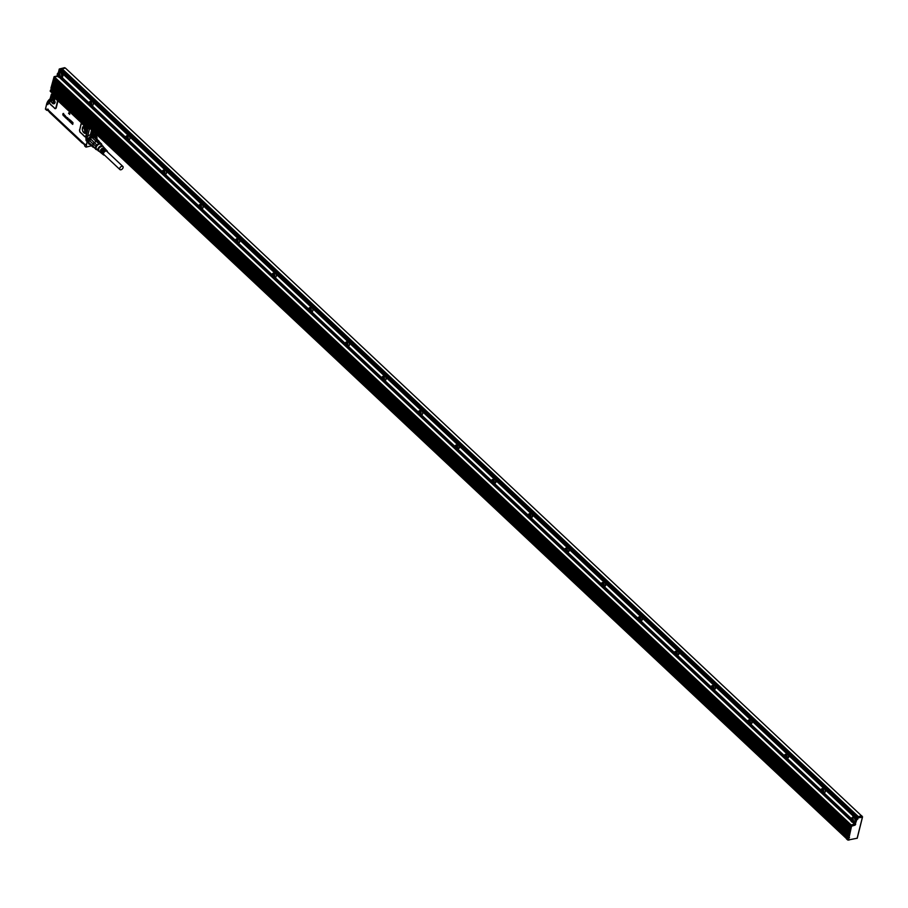 <?xml version="1.0" encoding="UTF-8"?>
<svg xmlns="http://www.w3.org/2000/svg" width="908" height="908" viewBox="0 0 908 908"><rect width="100%" height="100%" fill="white"/><g stroke="black" fill="none" stroke-linecap="round" stroke-linejoin="round"><path stroke-width="1.36" d="M89.586 143.997L89.563 143.997A4.415 2.667 -46.8 0 1 88.995 143.646L88.905 143.555A4.415 2.667 -46.8 0 1 88.905 143.555A4.415 2.667 -46.8 0 1 88.36 142.408M93.762 136.654A4.415 2.667 -46.8 0 1 94.375 136.779A4.415 2.667 -46.8 0 1 94.943 137.131A4.415 2.667 -46.8 0 1 94.988 137.165M85.976 147.119L84.705 146.006L85.976 147.119L90.777 145.95L86.124 147.107M91.526 145.825L90.743 146.018M88.678 143.464A4.506 2.724 -46.8 0 0 88.984 143.634A4.415 2.667 -46.8 0 1 89.71 139.015A4.415 2.667 -46.8 0 1 94.466 136.858L95.533 138.061A4.347 2.633 -46.8 0 0 94.477 136.949A4.347 2.633 -46.8 0 0 89.517 139.423A4.347 2.633 -46.8 0 0 89.54 143.941M86.203 147.005L87.111 141.569A6.174 3.734 -46.8 0 1 91.175 136.245A6.174 3.734 -46.8 0 1 96.203 135.894L92.287 134.463L86.09 140.615L85.829 136.654L87.645 129.049A2.281 1.328 -103.6 0 0 87.486 128.505L82.265 123.352L83.933 122.637M45.491 108.869L46.773 103.705L47.795 104.658L50.076 100.936M69.7 114.419L69.519 112.127L69.678 114.351L68.52 113.273L69.473 112.149M62.936 114.556L63.594 115.259L62.879 114.567M63.061 113.545L63.639 113.466L63.061 113.545M63.878 114.431L63.129 113.75L63.492 115.645L62.777 114.419M63.605 113.625L63.776 115.35L63.106 115.452M64.252 114.839L65.365 116.167L64.956 117.143L64.797 115.657A1.26 0.738 76.4 0 1 64.797 115.668L64.502 116.644L64.843 115.657A1.271 0.738 -103.6 0 0 64.854 115.657L65.081 115.702M64.207 114.885L65.149 115.52L65.138 117.166M64.457 116.655L64.207 115.1A1.26 0.738 76.4 0 1 64.196 115.1L64.059 115.384A1.26 0.738 -103.6 0 0 64.059 115.407L63.912 116.088L64.105 115.395A1.26 0.738 -103.6 0 0 64.105 115.395L64.059 115.407M63.946 116.054L64.196 114.635M65.83 117.836L65.285 117.007L65.921 117.018A1.271 0.738 -103.6 0 0 65.921 117.018L65.989 116.519M65.944 116.53L65.966 118.097A1.26 0.738 -103.6 0 0 65.955 118.085L65.501 117.7M66.363 118.403L66.568 117.779M67.589 118.04L67.147 118.823A1.26 0.738 -103.6 0 0 67.135 118.823L67.203 119.288A1.26 0.738 76.4 0 1 67.113 119.209L67.215 117.529M67.226 119.084L67.192 118.823A1.26 0.738 -103.6 0 0 67.192 118.823L67.408 117.938M68.304 118.925L68.599 119.913L67.941 119.992L67.918 118.085M67.68 118.959L68.304 119.697M69.462 119.572L68.985 120.389L69.712 121.002L68.713 119.652L69.814 119.822L69.167 119.504L69.655 121.002L69.042 121.036M69.076 119.13L69.825 120.219M70.007 121.422L70.642 120.401L70.79 122.467L70.415 120.208M71.323 120.991L71.675 123.386L70.824 122.591L71.482 121.139L71.641 123.42M72.288 121.876L73.06 122.955L72.243 121.865M73.083 122.921L72.402 122.41M72.334 122.739L72.799 124.192L72.243 123.079M86.828 127.438L81.879 122.035L81.255 122.671L81.799 123.59A1.895 1.112 -103.6 0 0 81.084 124.407L79.734 129.81A1.895 1.112 -103.6 0 0 79.677 130.593A1.895 1.112 -103.6 0 0 79.927 131.603A1.895 1.112 -103.6 0 0 80.449 132.398L84.478 136.177A1.895 1.112 -103.6 0 0 85.579 136.336L87.667 136.234L86.09 140.615L87.111 141.569L85.942 147.119M45.445 109.051L46.478 110.118L47.239 109.108L84.648 144.236L84.648 145.972M49.191 102.229L49.611 101.265M95.635 133.624L95.453 134.35L95.862 133.635M84.478 123.148L83.377 123.431L88.337 128.085L87.724 128.72L89.438 129.163L87.667 136.234L92.048 133.601L95.453 134.35L95.703 135.417M93.785 131.887L93.513 132.977L92.117 133.34L92.287 134.463M85.579 136.336L85.829 136.654A2.281 1.328 -103.6 0 1 84.501 136.461L80.449 132.398M79.734 129.81L80.96 124.18A2.281 1.328 -103.6 0 1 81.822 123.193L83.911 122.603M82.991 121.74L81.879 122.035L58.668 100.243L57.737 99.369L58.85 99.074M54.469 108.007L50.462 104.511A2.281 1.328 -103.6 0 1 49.565 102.604L49.69 102.638A1.895 1.112 -103.6 0 0 49.906 103.433A1.895 1.112 -103.6 0 0 50.439 104.216L54.469 108.007A1.895 1.112 -103.6 0 0 55.956 107.484L57.306 102.082A1.895 1.112 -103.6 0 0 57.193 100.482L56.705 99.154L58.271 98.541M49.18 102.252L49.634 101.594M45.57 109.255L46.626 110.277L46.717 109.278M63.208 115.305L63.594 115.259A6.299 3.689 76.4 0 1 63.594 115.248L62.992 113.829L63.594 113.489L63.015 113.568M65.285 117.007L65.875 117.03A1.26 0.738 76.4 0 1 65.875 117.041L66.08 117.098M65.478 116.383L66.171 118.119M68.248 118.937L68.554 119.924L67.941 119.992M70.756 122.535L69.78 121.672M72.731 124.385L71.811 123.602L72.175 121.922M72.277 122.762L72.799 123.579M89.245 143.26A3.973 2.406 -46.8 0 1 90.051 139.106A3.973 2.406 -46.8 0 1 94.262 137.256A3.973 2.406 -46.8 0 1 94.772 137.562A3.973 2.406 -46.8 0 1 94.965 137.8M46.955 110.345L47.659 110.186M93.513 132.977L92.117 133.34M90.675 133.669L91.617 129.855M81.799 123.59L86.6 127.688M85.851 135.973L87.304 130.253M86.975 128.164L87.372 129.867M82.798 131.49L86.044 132.965L86.158 128.153L84.433 126.314L82.231 129.299L82.798 131.49M57.193 100.482L56.818 99.256M56.966 100.005L51.801 95.408L49.702 101.787M49.69 102.638L51.075 96.237M52.959 96.759L51.325 101.946L54.571 103.421L54.684 98.597L52.278 96.702A3.643 2.134 76.4 0 1 52.585 96.668M52.936 93.524L51.835 93.865L51.052 96.044M51.586 94.795L52.335 93.694L51.824 95.011A2.281 1.328 -103.6 0 0 51.506 95.124L51.54 95.499M47.239 109.108L84.728 144.429M93.592 147.334A3.973 2.406 -46.8 0 1 93.433 147.209A3.973 2.406 -46.8 0 1 93.365 147.141L93.286 147.051A3.973 2.406 -46.8 0 1 92.922 146.018L89.188 142.874A4.29 2.588 133.2 0 0 89.313 143.509A4.29 2.588 133.2 0 0 89.597 144.02L92.888 147.107A4.29 2.588 -46.8 0 1 92.48 145.961L89.188 142.874M92.48 145.961L92.922 145.882A3.973 2.406 -46.8 0 1 93.342 144.202L89.676 140.763A3.973 2.406 -46.8 0 1 90.187 139.911A3.973 2.406 -46.8 0 1 90.845 139.117L90.777 139.276A4.29 2.588 133.2 0 0 90.187 140.002A4.29 2.588 133.2 0 0 89.71 140.785L93.002 143.873A4.29 2.588 -46.8 0 1 93.479 143.101A4.29 2.588 -46.8 0 1 94.069 142.374L90.777 139.276M94.069 142.374L94.511 142.556A3.973 2.406 -46.8 0 1 96.123 141.376L94.375 142.692L90.845 139.117M92.457 137.937L96.123 141.376L92.457 137.937A3.973 2.406 -46.8 0 1 92.934 137.744A3.973 2.406 -46.8 0 1 93.036 137.71M47 110.333L47.102 109.425L47.034 110.333M91.504 132.5A1.067 0.647 133.2 0 0 93.195 132.091A1.067 0.647 133.2 0 0 91.504 132.5M52.21 94.16L57.715 99.335L58.816 99.051M51.801 95.408L52.789 95.476L56.58 99.505M93.002 143.873L92.922 146.018L95.397 148.344L95.896 146.37A3.973 2.406 -46.8 0 1 96.271 145.745A3.973 2.406 -46.8 0 1 96.861 145.019L98.756 143.634L96.282 141.308A3.973 2.406 -46.8 0 1 97.61 140.978A3.973 2.406 -46.8 0 1 97.746 140.978L94.262 137.448A4.29 2.588 133.2 0 0 93.149 137.664A4.29 2.588 133.2 0 0 92.786 137.812M97.746 140.978L99.051 141.171L95.749 138.073L98.802 141.353M98.359 141.103L98.938 141.478A3.973 2.406 133.2 0 1 99.017 141.569L97.61 140.978L100.084 143.305A3.973 2.406 -46.8 0 0 98.756 143.634M48.124 109.369L47.897 110.197L48.124 109.369L47.897 110.197L83.888 143.997L85.443 144.395L83.899 143.963L48.181 109.891M92.423 131.467A0.942 0.568 133.2 0 1 93.025 132.046L91.629 132.92M96.078 140.899A4.29 2.588 -46.8 0 1 97.553 140.547M95.896 146.37L93.422 144.043A3.973 2.406 -46.8 0 1 93.842 143.351A3.973 2.406 -46.8 0 1 94.375 142.692L96.861 145.019M99.051 141.171A4.29 2.588 -46.8 0 1 99.403 141.943M101.809 145.303L101.855 144.928A3.973 2.406 -46.8 0 0 101.492 143.895L100.084 143.305M93.286 147.051L97.179 149.968A3.973 2.406 -46.8 0 0 97.542 149.933M97.428 149.831A3.723 2.247 -46.8 0 1 96.509 145.882A3.723 2.247 -46.8 0 1 99.812 143.623A3.723 2.247 -46.8 0 1 101.741 145.235M101.492 143.895L99.017 141.569M95.771 149.377A3.973 2.406 -46.8 0 1 95.397 148.344M47.897 110.174L49.134 111.605M85.397 144.576L82.56 142.976L85.227 144.633M96.759 149.196A3.178 1.929 -46.8 0 1 96.532 149.037A3.178 1.929 -46.8 0 1 97.054 145.689A3.178 1.929 -46.8 0 1 100.482 144.145A3.178 1.929 -46.8 0 1 100.89 144.395A3.178 1.929 -46.8 0 1 101.072 144.599M47.988 110.526L49.248 111.729M49.35 112.161L82.208 143.044M85.624 127.279A2.52 1.476 -103.6 0 0 85.375 127.88A2.52 1.476 -103.6 0 0 85.692 130.4L86.669 131.569M54.151 97.724A2.52 1.476 -103.6 0 0 53.901 98.325A2.52 1.476 -103.6 0 0 54.219 100.845L55.195 102.014M48.237 109.221L47.647 109.913L49.168 111.707L48.079 110.697M84.444 144.622L83.003 143.475M98.688 151.137A3.337 2.02 -46.8 0 1 98.654 151.125A3.337 2.02 -46.8 0 1 98.575 147.663A3.337 2.02 -46.8 0 1 102.4 145.734A3.337 2.02 -46.8 0 1 103.103 146.381A3.337 2.02 -46.8 0 1 103.194 146.619M104.545 155.132A2.679 1.623 -46.8 0 1 103.807 155.064C102.752 152.85 103.75 151.409 106.792 150.739A2.679 1.623 -46.8 0 1 107.189 151L106.508 150.263A2.758 1.668 -46.8 0 0 106.1 149.99A2.758 1.668 -46.8 0 0 102.581 152.215L102.184 151.874A2.792 1.691 -46.8 0 1 105.759 149.616A2.792 1.691 -46.8 0 1 106.179 149.888L105.771 149.445A2.849 1.725 -46.8 0 0 105.351 149.162A2.849 1.725 -46.8 0 0 101.707 151.477L101.31 151.137A2.883 1.748 -46.8 0 1 104.999 148.787A2.883 1.748 -46.8 0 1 105.43 149.071L105.022 148.628A2.928 1.771 -46.8 0 0 104.59 148.333A2.928 1.771 -46.8 0 0 100.833 150.739L100.436 150.399A2.974 1.793 -46.8 0 1 104.25 147.959A2.974 1.793 -46.8 0 1 104.681 148.254L103.126 146.54A3.155 1.907 -46.8 0 0 102.661 146.233C99.074 147.017 97.905 148.719 99.154 151.318L100.845 152.714M101.707 153.407L101.015 152.896A2.928 1.771 -46.8 0 1 100.572 151.761L100.936 152.76M101.798 153.441L101.446 152.499A2.849 1.725 -46.8 0 0 101.878 153.588A2.849 1.725 -46.8 0 0 102.15 153.736M102.57 154.099A2.792 1.691 -46.8 0 1 102.354 153.963A2.792 1.691 -46.8 0 1 101.923 152.907L102.32 153.236A2.758 1.668 -46.8 0 0 102.74 154.281A2.758 1.668 -46.8 0 0 103.035 154.439M103.807 155.064L102.74 154.281M107.189 151A2.679 1.623 -46.8 0 1 107.473 151.999M104.114 154.735A2.236 1.351 -46.8 0 1 104.057 154.712A2.236 1.351 -46.8 0 1 103.773 154.53A2.236 1.351 -46.8 0 1 104.136 152.181A2.236 1.351 -46.8 0 1 106.542 151.091A2.236 1.351 -46.8 0 1 106.838 151.273A2.236 1.351 -46.8 0 1 107.053 151.602M102.752 151.874L102.184 151.874M102.638 151.761A2.236 1.351 -46.8 0 1 105.01 149.99M101.912 151.08L101.31 151.137M101.832 151.012A2.236 1.351 -46.8 0 1 103.932 149.275M101.06 150.285L100.436 150.399M101.026 150.251A2.236 1.351 -46.8 0 1 102.786 148.617M119.72 168.434A2.145 1.294 133.2 0 0 119.935 169.58A2.145 1.294 133.2 0 0 121.683 169.456A2.145 1.294 133.2 0 0 123.091 167.617A2.145 1.294 133.2 0 0 122.875 166.459A2.145 1.294 133.2 0 0 121.127 166.584A2.145 1.294 133.2 0 0 119.72 168.434M851.681 820.968L851.466 819.118L852.555 820.151L851.681 820.968L852.396 820.798M851.704 818.165A1.952 1.146 -103.6 0 0 850.773 818.959A1.952 1.146 -103.6 0 0 851.42 821.592A1.952 1.146 -103.6 0 0 851.852 821.91A1.952 1.146 -103.6 0 0 852.09 821.99A1.952 1.146 -103.6 0 0 853.1 820.446A1.952 1.146 -103.6 0 0 851.954 818.244A1.952 1.146 -103.6 0 0 851.704 818.165M852.499 820.367L852.283 819.549M851.239 820.015L852.226 819.765M823.25 792.979L850.807 818.857A2.202 1.294 76.4 0 1 850.83 818.766A2.202 1.294 76.4 0 1 851.579 817.892A2.202 1.294 76.4 0 1 851.874 817.881A2.202 1.294 76.4 0 1 852.158 817.96A2.202 1.294 76.4 0 1 853.429 820.196A2.202 1.294 76.4 0 1 852.612 822.171A2.202 1.294 76.4 0 1 852.317 822.194A2.202 1.294 76.4 0 1 852.033 822.103A2.202 1.294 76.4 0 1 851.556 821.74A2.202 1.294 76.4 0 1 851.477 821.661M853.906 821.808A2.202 1.294 -103.6 0 0 854.201 821.797A2.202 1.294 -103.6 0 0 854.95 820.911A2.202 1.294 -103.6 0 0 854.235 817.938A2.202 1.294 -103.6 0 0 853.588 817.518L853.463 817.495A2.202 1.294 -103.6 0 0 853.168 817.506A2.202 1.294 -103.6 0 0 852.896 817.631M854.973 820.809A1.952 1.146 -103.6 0 0 855.007 820.719A1.952 1.146 -103.6 0 0 854.371 818.085A1.952 1.146 -103.6 0 0 854.303 818.017M852.567 817.654L853.588 815.963M853.69 821.922L854.837 823.034L853.611 821.933M854.053 824.282L854.61 824.805L851.171 824.986L854.383 824.112L854.837 823.034M855.665 824.271A0.942 0.568 -46.8 0 1 854.723 825.224L856.755 819.901L855.234 824.169L854.678 823.647M848.197 840.014L857.231 838.209L862.475 817.166L858.196 817.858L856.755 819.901L852.873 816.428M856.777 817.972L857.538 818.675L858.071 817.427L862.521 816.769L857.118 838.345L862.475 817.166M61.472 77.679L62.47 77.396L63.231 74.354M62.141 77.589L89.007 102.808M91.935 105.555L125.61 137.176M128.539 139.923L162.203 171.533M165.131 174.291L198.807 205.9M201.735 208.647L235.399 240.268M238.327 243.015L272.003 274.625M274.931 277.371L308.606 308.992M311.523 311.739L345.199 343.349M348.127 346.096L381.803 377.717M384.731 380.463L418.395 412.073M421.323 414.831L454.999 446.441M457.927 449.188L491.591 480.809M494.519 483.555L528.195 515.165M531.123 517.912L564.787 549.533M567.716 552.28L601.391 583.889M604.319 586.636L637.984 618.257M640.912 621.004L674.587 652.614M677.516 655.372L711.191 686.981M714.108 689.728L747.783 721.349M750.712 724.096L784.387 755.706M787.304 758.452L820.98 790.074M823.908 792.82L851.046 818.29M825.031 789.62A1.952 1.146 76.4 0 1 825.259 791.617A1.952 1.146 76.4 0 1 825.224 791.708M788.439 755.252A1.952 1.146 76.4 0 1 788.655 757.249A1.952 1.146 76.4 0 1 788.632 757.34M751.835 720.895A1.952 1.146 76.4 0 1 752.062 722.893A1.952 1.146 76.4 0 1 752.028 722.984M715.243 686.527A1.952 1.146 76.4 0 1 715.459 688.525A1.952 1.146 76.4 0 1 715.436 688.616M678.639 652.16A1.952 1.146 76.4 0 1 678.866 654.169A1.952 1.146 76.4 0 1 678.832 654.259M642.047 617.803A1.952 1.146 76.4 0 1 642.262 619.801A1.952 1.146 76.4 0 1 642.24 619.892M605.443 583.435A1.952 1.146 76.4 0 1 605.67 585.433A1.952 1.146 76.4 0 1 605.636 585.535M568.851 549.079A1.952 1.146 76.4 0 1 569.066 551.077A1.952 1.146 76.4 0 1 569.032 551.167M532.247 514.711A1.952 1.146 76.4 0 1 532.463 516.709A1.952 1.146 76.4 0 1 532.44 516.8M495.643 480.355A1.952 1.146 76.4 0 1 495.87 482.352A1.952 1.146 76.4 0 1 495.836 482.443M459.051 445.987A1.952 1.146 76.4 0 1 459.266 447.984A1.952 1.146 76.4 0 1 459.244 448.075M422.447 411.619A1.952 1.146 76.4 0 1 422.674 413.628A1.952 1.146 76.4 0 1 422.64 413.719M385.855 377.263A1.952 1.146 76.4 0 1 386.07 379.26A1.952 1.146 76.4 0 1 386.048 379.351M312.658 308.538A1.952 1.146 76.4 0 1 312.874 310.536A1.952 1.146 76.4 0 1 312.851 310.627M239.462 239.814A1.952 1.146 76.4 0 1 239.678 241.812A1.952 1.146 76.4 0 1 239.655 241.903M166.266 171.079A1.952 1.146 76.4 0 1 166.482 173.076A1.952 1.146 76.4 0 1 166.459 173.178M202.859 205.446A1.952 1.146 76.4 0 1 203.086 207.444A1.952 1.146 76.4 0 1 203.052 207.535M276.055 274.171A1.952 1.146 76.4 0 1 276.282 276.168A1.952 1.146 76.4 0 1 276.248 276.259M349.251 342.895A1.952 1.146 76.4 0 1 349.478 344.892A1.952 1.146 76.4 0 1 349.444 344.983M129.662 136.722A1.952 1.146 76.4 0 1 129.889 138.72A1.952 1.146 76.4 0 1 129.855 138.81M93.059 102.354A1.952 1.146 76.4 0 1 93.286 104.352A1.952 1.146 76.4 0 1 93.252 104.443M851.102 824.907L850.478 825.542L54.094 77.804L54.718 77.169L851.102 824.907L854.383 824.112M57.726 76.306L54.242 76.726L57.806 76.42M851.171 824.986L850.478 825.542M857.901 819.05L856.528 818.142M848.276 839.31L848.832 838.549L847.777 840.036L846.585 837.891L846.404 838.822L847.663 839.934M848.912 840.127L846.381 838.72M861.544 815.94L862.248 816.485L861.544 815.94L856.607 817.041L856.074 818.619L856.732 819.447L853.293 816.178M856.482 818.301L858.264 816.735M59.78 71.085L60.041 69.496L856.426 817.234M62.368 77.532L60.28 76.919M61.369 77.77L63.061 73.718M787.123 754.026L787.123 754.026A2.202 1.294 -103.6 0 0 786.816 754.037A2.202 1.294 -103.6 0 0 786.544 754.162M787.554 758.339L788.598 757.442L788.337 755.161M750.53 719.658A2.202 1.294 -103.6 0 0 750.519 719.658A2.202 1.294 -103.6 0 0 750.224 719.669A2.202 1.294 -103.6 0 0 749.951 719.794M750.961 723.971L752.006 723.086L751.745 720.804M713.926 685.302L713.926 685.302A2.202 1.294 -103.6 0 0 713.62 685.313A2.202 1.294 -103.6 0 0 713.347 685.438M714.358 689.615L715.402 688.718L715.141 686.437M677.334 650.934A2.202 1.294 -103.6 0 0 677.323 650.934A2.202 1.294 -103.6 0 0 677.028 650.945A2.202 1.294 -103.6 0 0 676.755 651.07M677.765 655.247L678.809 654.35L678.548 652.08M640.73 616.566L640.73 616.566A2.202 1.294 -103.6 0 0 640.424 616.577A2.202 1.294 -103.6 0 0 640.151 616.714M641.161 620.879L642.206 619.994L641.945 617.712M604.138 582.21A2.202 1.294 -103.6 0 0 604.126 582.21A2.202 1.294 -103.6 0 0 603.831 582.221A2.202 1.294 -103.6 0 0 603.559 582.346M604.569 586.523L605.613 585.626L605.352 583.345M567.534 547.842A2.202 1.294 -103.6 0 0 567.523 547.842A2.202 1.294 -103.6 0 0 567.228 547.853A2.202 1.294 -103.6 0 0 566.955 547.978M567.965 552.155L569.01 551.269L568.749 548.988M530.93 513.485L530.93 513.485A2.202 1.294 -103.6 0 0 530.635 513.497A2.202 1.294 -103.6 0 0 530.363 513.622M531.373 517.798L532.417 516.902L532.156 514.62M494.338 479.118A2.202 1.294 -103.6 0 0 494.327 479.118A2.202 1.294 -103.6 0 0 494.031 479.129A2.202 1.294 -103.6 0 0 493.759 479.254M494.769 483.431L495.813 482.545L495.552 480.264M457.734 444.761A2.202 1.294 -103.6 0 0 457.734 444.75A2.202 1.294 -103.6 0 0 457.428 444.772A2.202 1.294 -103.6 0 0 457.167 444.897M458.177 449.074L459.221 448.177L458.96 445.896M421.142 410.393A2.202 1.294 -103.6 0 0 421.13 410.393A2.202 1.294 -103.6 0 0 420.835 410.405A2.202 1.294 -103.6 0 0 420.563 410.529M421.573 414.706A2.202 1.294 -103.6 0 0 421.868 414.695A2.202 1.294 -103.6 0 0 422.617 413.81A2.202 1.294 -103.6 0 0 422.356 411.54M384.538 376.026L384.538 376.026A2.202 1.294 -103.6 0 0 384.232 376.037A2.202 1.294 -103.6 0 0 383.959 376.173M384.981 380.339A2.202 1.294 -103.6 0 0 385.276 380.327A2.202 1.294 -103.6 0 0 386.025 379.453A2.202 1.294 -103.6 0 0 385.764 377.172M311.342 307.301L311.342 307.301A2.202 1.294 -103.6 0 0 311.035 307.313A2.202 1.294 -103.6 0 0 310.763 307.437M311.773 311.614A2.202 1.294 -103.6 0 0 312.08 311.603A2.202 1.294 -103.6 0 0 312.817 310.729A2.202 1.294 -103.6 0 0 312.556 308.448M238.146 238.577L238.146 238.577A2.202 1.294 -103.6 0 0 237.839 238.588A2.202 1.294 -103.6 0 0 237.567 238.713M238.577 242.89A2.202 1.294 -103.6 0 0 238.883 242.879A2.202 1.294 -103.6 0 0 239.621 242.005A2.202 1.294 -103.6 0 0 239.36 239.723M164.95 169.853L164.95 169.853A2.202 1.294 -103.6 0 0 164.643 169.864A2.202 1.294 -103.6 0 0 164.371 169.989M165.381 174.166A2.202 1.294 -103.6 0 0 165.687 174.154A2.202 1.294 -103.6 0 0 166.425 173.269A2.202 1.294 -103.6 0 0 166.164 170.999M201.553 204.221A2.202 1.294 -103.6 0 0 201.542 204.209A2.202 1.294 -103.6 0 0 201.247 204.232A2.202 1.294 -103.6 0 0 200.974 204.357M201.985 208.534A2.202 1.294 -103.6 0 0 202.28 208.511A2.202 1.294 -103.6 0 0 203.029 207.637A2.202 1.294 -103.6 0 0 202.768 205.356M274.749 272.945A2.202 1.294 -103.6 0 0 274.738 272.945A2.202 1.294 -103.6 0 0 274.443 272.956A2.202 1.294 -103.6 0 0 274.171 273.081M275.181 277.258A2.202 1.294 -103.6 0 0 275.476 277.246A2.202 1.294 -103.6 0 0 276.225 276.361A2.202 1.294 -103.6 0 0 275.964 274.08M347.946 341.669A2.202 1.294 -103.6 0 0 347.934 341.669A2.202 1.294 -103.6 0 0 347.639 341.68A2.202 1.294 -103.6 0 0 347.367 341.805M348.377 345.982A2.202 1.294 -103.6 0 0 348.672 345.971A2.202 1.294 -103.6 0 0 349.421 345.085A2.202 1.294 -103.6 0 0 349.16 342.815M128.357 135.485A2.202 1.294 -103.6 0 0 128.346 135.485A2.202 1.294 -103.6 0 0 128.051 135.496A2.202 1.294 -103.6 0 0 127.778 135.621M128.788 139.798A2.202 1.294 -103.6 0 0 129.084 139.787A2.202 1.294 -103.6 0 0 129.833 138.913A2.202 1.294 -103.6 0 0 129.572 136.631M91.753 101.128A2.202 1.294 -103.6 0 0 91.742 101.128A2.202 1.294 -103.6 0 0 91.447 101.14A2.202 1.294 -103.6 0 0 91.175 101.265M92.185 105.442A2.202 1.294 -103.6 0 0 92.491 105.43A2.202 1.294 -103.6 0 0 93.229 104.545A2.202 1.294 -103.6 0 0 92.968 102.263M57.51 75.897L54.105 76.681L53.947 78.531L850.308 826.223M848.015 835.803L847.505 837.471L51.12 89.733L51.631 88.065L848.015 835.803L848.322 837.267M53.436 80.585L53.674 79.836L850.058 827.574L849.82 828.323L53.481 80.608L849.82 828.323M52.925 82.651L53.163 81.89L849.548 829.628L849.355 830.4L52.925 82.651L849.309 830.389M848.526 833.748L848.276 834.497L848.526 833.748L52.006 86.158L848.254 834.452M849.037 831.683L848.787 832.443L849.037 831.683L52.516 84.103L848.776 832.386M50.269 90.811L51.484 92.457L52.448 91.776M846.778 837.709L848.151 838.879L846.585 837.891M51.96 91.311L50.666 90.108L51.132 89.37L847.516 838.277L848.832 838.549L847.89 837.789M848.696 837.482L848.719 838.118L848.401 837.448M60.041 69.496L59.417 71.437L62.346 74.184M60.847 73.037A1.952 1.146 76.4 0 1 60.915 73.105A1.952 1.146 76.4 0 1 61.551 75.727A1.952 1.146 76.4 0 1 61.517 75.818M785.136 758.191A2.202 1.294 -103.6 0 0 785.204 758.271A2.202 1.294 -103.6 0 0 785.692 758.634A2.202 1.294 -103.6 0 0 785.965 758.725A2.202 1.294 -103.6 0 0 786.271 758.713A2.202 1.294 -103.6 0 0 787.088 756.727A2.202 1.294 -103.6 0 0 785.806 754.491L785.534 754.412A2.202 1.294 -103.6 0 0 785.227 754.423A2.202 1.294 -103.6 0 0 784.489 755.297A2.202 1.294 -103.6 0 0 784.455 755.399M748.533 723.824A2.202 1.294 -103.6 0 0 748.601 723.903A2.202 1.294 -103.6 0 0 749.089 724.278A2.202 1.294 -103.6 0 0 749.372 724.357A2.202 1.294 -103.6 0 0 749.668 724.346A2.202 1.294 -103.6 0 0 750.485 722.371A2.202 1.294 -103.6 0 0 749.214 720.123L748.93 720.044A2.202 1.294 -103.6 0 0 748.635 720.055A2.202 1.294 -103.6 0 0 747.886 720.929A2.202 1.294 -103.6 0 0 747.863 721.031M711.94 689.467A2.202 1.294 -103.6 0 0 712.008 689.547A2.202 1.294 -103.6 0 0 712.496 689.91A2.202 1.294 -103.6 0 0 712.769 689.989A2.202 1.294 -103.6 0 0 713.075 689.978A2.202 1.294 -103.6 0 0 713.892 688.003A2.202 1.294 -103.6 0 0 712.61 685.767L712.337 685.676A2.202 1.294 -103.6 0 0 712.031 685.699A2.202 1.294 -103.6 0 0 711.293 686.573A2.202 1.294 -103.6 0 0 711.259 686.675M675.336 655.099A2.202 1.294 -103.6 0 0 675.404 655.179A2.202 1.294 -103.6 0 0 675.893 655.542A2.202 1.294 -103.6 0 0 676.176 655.633A2.202 1.294 -103.6 0 0 676.471 655.621A2.202 1.294 -103.6 0 0 677.289 653.646A2.202 1.294 -103.6 0 0 676.017 651.399L675.734 651.32A2.202 1.294 -103.6 0 0 675.438 651.331A2.202 1.294 -103.6 0 0 674.689 652.205A2.202 1.294 -103.6 0 0 674.667 652.307M638.744 620.743A2.202 1.294 -103.6 0 0 638.812 620.811A2.202 1.294 -103.6 0 0 639.3 621.185A2.202 1.294 -103.6 0 0 639.572 621.265A2.202 1.294 -103.6 0 0 639.879 621.254A2.202 1.294 -103.6 0 0 640.696 619.279A2.202 1.294 -103.6 0 0 639.414 617.043L639.13 616.952A2.202 1.294 -103.6 0 0 638.835 616.963A2.202 1.294 -103.6 0 0 638.086 617.849A2.202 1.294 -103.6 0 0 638.063 617.951M602.14 586.375A2.202 1.294 -103.6 0 0 602.208 586.455A2.202 1.294 -103.6 0 0 602.696 586.818A2.202 1.294 -103.6 0 0 602.98 586.909A2.202 1.294 -103.6 0 0 603.275 586.897A2.202 1.294 -103.6 0 0 604.092 584.911A2.202 1.294 -103.6 0 0 602.81 582.675L602.537 582.595A2.202 1.294 -103.6 0 0 602.242 582.607A2.202 1.294 -103.6 0 0 601.493 583.481A2.202 1.294 -103.6 0 0 601.471 583.583M565.548 552.007A2.202 1.294 -103.6 0 0 565.616 552.087A2.202 1.294 -103.6 0 0 566.104 552.461A2.202 1.294 -103.6 0 0 566.376 552.541A2.202 1.294 -103.6 0 0 566.671 552.529A2.202 1.294 -103.6 0 0 567.5 550.554A2.202 1.294 -103.6 0 0 566.217 548.319L565.934 548.228A2.202 1.294 -103.6 0 0 565.639 548.239A2.202 1.294 -103.6 0 0 564.889 549.124A2.202 1.294 -103.6 0 0 564.867 549.226M528.944 517.651A2.202 1.294 -103.6 0 0 529.012 517.73A2.202 1.294 -103.6 0 0 529.5 518.093A2.202 1.294 -103.6 0 0 529.784 518.184A2.202 1.294 -103.6 0 0 530.079 518.162A2.202 1.294 -103.6 0 0 530.896 516.187A2.202 1.294 -103.6 0 0 529.614 513.951L529.341 513.871A2.202 1.294 -103.6 0 0 529.035 513.883A2.202 1.294 -103.6 0 0 528.297 514.757A2.202 1.294 -103.6 0 0 528.274 514.859M492.352 483.283A2.202 1.294 -103.6 0 0 492.42 483.362A2.202 1.294 -103.6 0 0 492.908 483.737A2.202 1.294 -103.6 0 0 493.18 483.816A2.202 1.294 -103.6 0 0 493.475 483.805A2.202 1.294 -103.6 0 0 494.293 481.83A2.202 1.294 -103.6 0 0 493.021 479.583L492.738 479.503A2.202 1.294 -103.6 0 0 492.442 479.515A2.202 1.294 -103.6 0 0 491.693 480.389A2.202 1.294 -103.6 0 0 491.671 480.491M455.748 448.927A2.202 1.294 -103.6 0 0 455.816 449.006A2.202 1.294 -103.6 0 0 456.304 449.369A2.202 1.294 -103.6 0 0 456.588 449.449A2.202 1.294 -103.6 0 0 456.883 449.437A2.202 1.294 -103.6 0 0 457.7 447.462A2.202 1.294 -103.6 0 0 456.418 445.226L456.145 445.136A2.202 1.294 -103.6 0 0 455.839 445.158A2.202 1.294 -103.6 0 0 455.101 446.032A2.202 1.294 -103.6 0 0 455.067 446.134M419.156 414.559L419.7 415.001A2.202 1.294 -103.6 0 0 419.984 415.092A2.202 1.294 -103.6 0 0 420.279 415.081A2.202 1.294 -103.6 0 0 421.096 413.106A2.202 1.294 -103.6 0 0 419.825 410.859A2.202 1.294 -103.6 0 0 419.541 410.779L418.474 411.767M382.552 380.202L383.108 380.645A2.202 1.294 -103.6 0 0 383.38 380.724A2.202 1.294 -103.6 0 0 383.687 380.713A2.202 1.294 -103.6 0 0 384.504 378.738A2.202 1.294 -103.6 0 0 383.221 376.502A2.202 1.294 -103.6 0 0 382.949 376.411L381.871 377.41M309.356 311.467L309.912 311.921A2.202 1.294 -103.6 0 0 310.184 312A2.202 1.294 -103.6 0 0 310.491 311.989A2.202 1.294 -103.6 0 0 311.308 310.014A2.202 1.294 -103.6 0 0 310.025 307.778A2.202 1.294 -103.6 0 0 309.753 307.687L308.675 308.675M236.159 242.742L236.716 243.196A2.202 1.294 -103.6 0 0 236.988 243.276A2.202 1.294 -103.6 0 0 237.294 243.265A2.202 1.294 -103.6 0 0 238.112 241.29A2.202 1.294 -103.6 0 0 236.829 239.042A2.202 1.294 -103.6 0 0 236.557 238.963L235.478 239.95M162.963 174.018L163.519 174.461A2.202 1.294 -103.6 0 0 163.792 174.552A2.202 1.294 -103.6 0 0 164.098 174.54A2.202 1.294 -103.6 0 0 164.916 172.565A2.202 1.294 -103.6 0 0 163.633 170.318A2.202 1.294 -103.6 0 0 163.349 170.239L162.282 171.226M199.556 208.386L200.112 208.829A2.202 1.294 -103.6 0 0 200.396 208.908A2.202 1.294 -103.6 0 0 200.691 208.897A2.202 1.294 -103.6 0 0 201.508 206.922A2.202 1.294 -103.6 0 0 200.237 204.686A2.202 1.294 -103.6 0 0 199.953 204.595L198.886 205.594M272.752 277.11L273.308 277.553A2.202 1.294 -103.6 0 0 273.592 277.644A2.202 1.294 -103.6 0 0 273.887 277.621A2.202 1.294 -103.6 0 0 274.704 275.646A2.202 1.294 -103.6 0 0 273.433 273.41A2.202 1.294 -103.6 0 0 273.149 273.331L272.082 274.318M345.959 345.834L346.504 346.277A2.202 1.294 -103.6 0 0 346.788 346.368A2.202 1.294 -103.6 0 0 347.083 346.357A2.202 1.294 -103.6 0 0 347.9 344.37A2.202 1.294 -103.6 0 0 346.629 342.134A2.202 1.294 -103.6 0 0 346.345 342.055L345.278 343.042M126.36 139.662L126.916 140.104A2.202 1.294 -103.6 0 0 127.199 140.184A2.202 1.294 -103.6 0 0 127.495 140.173A2.202 1.294 -103.6 0 0 128.312 138.198A2.202 1.294 -103.6 0 0 127.029 135.962A2.202 1.294 -103.6 0 0 126.757 135.871L125.69 136.87M89.767 105.294L90.323 105.737A2.202 1.294 -103.6 0 0 90.596 105.827A2.202 1.294 -103.6 0 0 90.891 105.816A2.202 1.294 -103.6 0 0 91.719 103.83A2.202 1.294 -103.6 0 0 90.437 101.594A2.202 1.294 -103.6 0 0 90.153 101.514L89.086 102.502M847.959 837.505L851.534 826.246L848.832 838.549M51.211 89.915L51.189 90.573M850.058 827.574L849.797 828.244L53.413 80.506M849.548 829.628L849.286 830.298L52.902 82.56M52.414 84.705L848.787 832.443M51.949 91.311L51.461 92.355M60.053 69.462L61.88 69.042M60.45 76.817A2.202 1.294 -103.6 0 0 60.745 76.805A2.202 1.294 -103.6 0 0 61.494 75.92A2.202 1.294 -103.6 0 0 60.779 72.958A2.202 1.294 -103.6 0 0 60.132 72.526A2.202 1.294 -103.6 0 0 60.007 72.504A2.202 1.294 -103.6 0 0 59.712 72.515A2.202 1.294 -103.6 0 0 59.44 72.64M785.749 758.52A1.952 1.146 76.4 0 1 785.499 758.452A1.952 1.146 76.4 0 1 785.068 758.123A1.952 1.146 76.4 0 1 784.433 755.49A1.952 1.146 76.4 0 1 785.352 754.707A1.952 1.146 76.4 0 1 785.602 754.775A1.952 1.146 76.4 0 1 786.748 756.977A1.952 1.146 76.4 0 1 785.749 758.52M749.145 724.164A1.952 1.146 76.4 0 1 748.896 724.085A1.952 1.146 76.4 0 1 748.464 723.755A1.952 1.146 76.4 0 1 747.829 721.122A1.952 1.146 76.4 0 1 748.76 720.339A1.952 1.146 76.4 0 1 749.009 720.419A1.952 1.146 76.4 0 1 750.156 722.62A1.952 1.146 76.4 0 1 749.145 724.164M712.553 689.796A1.952 1.146 76.4 0 1 712.303 689.717A1.952 1.146 76.4 0 1 711.872 689.399A1.952 1.146 76.4 0 1 711.236 686.766A1.952 1.146 76.4 0 1 712.156 685.971A1.952 1.146 76.4 0 1 712.405 686.051A1.952 1.146 76.4 0 1 713.552 688.253A1.952 1.146 76.4 0 1 712.553 689.796M675.949 655.428A1.952 1.146 76.4 0 1 675.7 655.36A1.952 1.146 76.4 0 1 675.268 655.031A1.952 1.146 76.4 0 1 674.633 652.398A1.952 1.146 76.4 0 1 675.563 651.615A1.952 1.146 76.4 0 1 675.802 651.683A1.952 1.146 76.4 0 1 676.959 653.885A1.952 1.146 76.4 0 1 675.949 655.428M639.357 621.072A1.952 1.146 76.4 0 1 639.107 620.993A1.952 1.146 76.4 0 1 638.676 620.675A1.952 1.146 76.4 0 1 638.04 618.042A1.952 1.146 76.4 0 1 638.96 617.247A1.952 1.146 76.4 0 1 639.209 617.327A1.952 1.146 76.4 0 1 640.356 619.528A1.952 1.146 76.4 0 1 639.357 621.072M602.753 586.704A1.952 1.146 76.4 0 1 602.503 586.636A1.952 1.146 76.4 0 1 602.072 586.307A1.952 1.146 76.4 0 1 601.437 583.674A1.952 1.146 76.4 0 1 602.367 582.891A1.952 1.146 76.4 0 1 602.606 582.959A1.952 1.146 76.4 0 1 603.763 585.161A1.952 1.146 76.4 0 1 602.753 586.704M566.149 552.348A1.952 1.146 76.4 0 1 565.911 552.268A1.952 1.146 76.4 0 1 565.48 551.939A1.952 1.146 76.4 0 1 564.844 549.317A1.952 1.146 76.4 0 1 565.763 548.523A1.952 1.146 76.4 0 1 566.013 548.602A1.952 1.146 76.4 0 1 567.159 550.804A1.952 1.146 76.4 0 1 566.149 552.348M529.557 517.98A1.952 1.146 76.4 0 1 529.307 517.9A1.952 1.146 76.4 0 1 528.876 517.583A1.952 1.146 76.4 0 1 528.24 514.949A1.952 1.146 76.4 0 1 529.171 514.166A1.952 1.146 76.4 0 1 529.409 514.234A1.952 1.146 76.4 0 1 530.556 516.436A1.952 1.146 76.4 0 1 529.557 517.98M492.953 483.624A1.952 1.146 76.4 0 1 492.715 483.544A1.952 1.146 76.4 0 1 492.284 483.215A1.952 1.146 76.4 0 1 491.648 480.582A1.952 1.146 76.4 0 1 492.567 479.799A1.952 1.146 76.4 0 1 492.817 479.878A1.952 1.146 76.4 0 1 493.963 482.069A1.952 1.146 76.4 0 1 492.953 483.624M456.361 449.256A1.952 1.146 76.4 0 1 456.111 449.176A1.952 1.146 76.4 0 1 455.68 448.858A1.952 1.146 76.4 0 1 455.044 446.225A1.952 1.146 76.4 0 1 455.964 445.431A1.952 1.146 76.4 0 1 456.213 445.51A1.952 1.146 76.4 0 1 457.36 447.712A1.952 1.146 76.4 0 1 456.361 449.256M419.757 414.888A1.952 1.146 76.4 0 1 419.519 414.82A1.952 1.146 76.4 0 1 419.087 414.491A1.952 1.146 76.4 0 1 418.44 411.857A1.952 1.146 76.4 0 1 419.371 411.074A1.952 1.146 76.4 0 1 419.621 411.142A1.952 1.146 76.4 0 1 420.767 413.344A1.952 1.146 76.4 0 1 419.757 414.888M383.165 380.531A1.952 1.146 76.4 0 1 382.915 380.452A1.952 1.146 76.4 0 1 382.484 380.134A1.952 1.146 76.4 0 1 381.848 377.501A1.952 1.146 76.4 0 1 382.767 376.707A1.952 1.146 76.4 0 1 383.017 376.786A1.952 1.146 76.4 0 1 384.163 378.988A1.952 1.146 76.4 0 1 383.165 380.531M309.969 311.807A1.952 1.146 76.4 0 1 309.719 311.728A1.952 1.146 76.4 0 1 309.288 311.399A1.952 1.146 76.4 0 1 308.652 308.777A1.952 1.146 76.4 0 1 309.571 307.982A1.952 1.146 76.4 0 1 309.821 308.062A1.952 1.146 76.4 0 1 310.967 310.264A1.952 1.146 76.4 0 1 309.969 311.807M236.772 243.083A1.952 1.146 76.4 0 1 236.523 243.004A1.952 1.146 76.4 0 1 236.091 242.674A1.952 1.146 76.4 0 1 235.456 240.041A1.952 1.146 76.4 0 1 236.375 239.258A1.952 1.146 76.4 0 1 236.625 239.337A1.952 1.146 76.4 0 1 237.771 241.528A1.952 1.146 76.4 0 1 236.772 243.083M163.565 174.347A1.952 1.146 76.4 0 1 163.327 174.279A1.952 1.146 76.4 0 1 162.895 173.95A1.952 1.146 76.4 0 1 162.26 171.317A1.952 1.146 76.4 0 1 163.179 170.534A1.952 1.146 76.4 0 1 163.429 170.602A1.952 1.146 76.4 0 1 164.575 172.804A1.952 1.146 76.4 0 1 163.565 174.347M200.169 208.715A1.952 1.146 76.4 0 1 199.919 208.636A1.952 1.146 76.4 0 1 199.488 208.318A1.952 1.146 76.4 0 1 198.852 205.685A1.952 1.146 76.4 0 1 199.783 204.89A1.952 1.146 76.4 0 1 200.021 204.97A1.952 1.146 76.4 0 1 201.179 207.172A1.952 1.146 76.4 0 1 200.169 208.715M273.365 277.439A1.952 1.146 76.4 0 1 273.115 277.36A1.952 1.146 76.4 0 1 272.684 277.042A1.952 1.146 76.4 0 1 272.048 274.409A1.952 1.146 76.4 0 1 272.979 273.614A1.952 1.146 76.4 0 1 273.229 273.694A1.952 1.146 76.4 0 1 274.375 275.896A1.952 1.146 76.4 0 1 273.365 277.439M346.561 346.164A1.952 1.146 76.4 0 1 346.311 346.096A1.952 1.146 76.4 0 1 345.88 345.766A1.952 1.146 76.4 0 1 345.244 343.133A1.952 1.146 76.4 0 1 346.175 342.35A1.952 1.146 76.4 0 1 346.425 342.418A1.952 1.146 76.4 0 1 347.571 344.62A1.952 1.146 76.4 0 1 346.561 346.164M126.972 139.991A1.952 1.146 76.4 0 1 126.723 139.911A1.952 1.146 76.4 0 1 126.291 139.582A1.952 1.146 76.4 0 1 125.656 136.96A1.952 1.146 76.4 0 1 126.587 136.166A1.952 1.146 76.4 0 1 126.825 136.245A1.952 1.146 76.4 0 1 127.983 138.447A1.952 1.146 76.4 0 1 126.972 139.991M90.369 105.623A1.952 1.146 76.4 0 1 90.13 105.555A1.952 1.146 76.4 0 1 89.699 105.226A1.952 1.146 76.4 0 1 89.063 102.593A1.952 1.146 76.4 0 1 89.983 101.809A1.952 1.146 76.4 0 1 90.233 101.878A1.952 1.146 76.4 0 1 91.379 104.08A1.952 1.146 76.4 0 1 90.369 105.623M50.916 89.688L50.383 90.323L51.665 91.526M50.383 90.323L50.201 91.254L51.461 92.366M58.033 76.669L58.577 77.112A2.202 1.294 -103.6 0 0 58.861 77.203A2.202 1.294 -103.6 0 0 59.156 77.191A2.202 1.294 -103.6 0 0 59.951 74.989A2.202 1.294 -103.6 0 0 58.418 72.89L57.352 73.877M784.887 756.546L785.772 755.717L785.987 757.578L784.887 756.546L785.942 756.08M748.294 722.178L749.179 721.361L749.395 723.211L748.294 722.178L749.338 721.724M711.69 687.821L712.576 686.993L712.791 688.843L711.69 687.821L712.746 687.356M675.098 653.454L675.972 652.636L676.188 654.486L675.098 653.454L676.142 653M638.494 619.086L639.38 618.269L639.595 620.119L638.494 619.086L639.538 618.632M601.902 584.729L602.776 583.901L602.991 585.762L601.902 584.729L602.946 584.264M565.298 550.361L566.183 549.544L566.399 551.394L565.298 550.361L566.342 549.908M528.706 516.005L529.58 515.177L529.795 517.027L528.706 516.005L529.75 515.54M492.102 481.637L492.987 480.82L493.203 482.67L492.102 481.637L493.146 481.183M455.498 447.281L456.384 446.452L456.599 448.302L455.498 447.281L456.554 446.815M418.906 412.913L419.791 412.096L420.007 413.946L418.906 412.913L419.95 412.459M382.302 378.545L383.187 377.728L383.403 379.578L382.302 378.545L383.358 378.091M309.106 309.821L309.991 309.004L310.207 310.854L309.106 309.821L310.161 309.367M235.91 241.097L236.795 240.279L237.011 242.13L235.91 241.097L236.965 240.643M162.714 172.372L163.599 171.555L163.815 173.405L162.714 172.372L163.758 171.918M199.317 206.729L200.191 205.912L200.407 207.762L199.317 206.729L200.362 206.275M272.514 275.464L273.399 274.636L273.614 276.486L272.514 275.464L273.558 274.999M345.71 344.189L346.595 343.36L346.811 345.222L345.71 344.189L346.754 343.723M126.121 138.005L126.995 137.187L127.211 139.037L126.121 138.005L127.165 137.551M89.517 103.648L90.403 102.82L90.618 104.681L89.517 103.648L90.562 103.183M58.634 76.998A1.952 1.146 76.4 0 1 58.384 76.93A1.952 1.146 76.4 0 1 57.964 76.601A1.952 1.146 76.4 0 1 57.318 73.968A1.952 1.146 76.4 0 1 58.248 73.185A1.952 1.146 76.4 0 1 59.633 75.262A1.952 1.146 76.4 0 1 58.634 76.998M785.329 757.499L786.044 757.329M786.158 756.897L785.885 756.296M748.725 723.143L749.452 722.961M749.554 722.541L749.282 721.939M712.133 688.775L712.848 688.605M712.962 688.173L712.689 687.572M675.529 654.418L676.256 654.237M676.358 653.805L676.085 653.215M638.937 620.05L639.652 619.88M639.765 619.449L639.493 618.847M602.333 585.683L603.06 585.512M603.162 585.081L602.889 584.491M565.741 551.326L566.456 551.156M566.569 550.725L566.297 550.123M529.137 516.958L529.863 516.788M529.966 516.357L529.693 515.755M492.545 482.602L493.26 482.42M493.373 482L493.101 481.399M455.941 448.234L456.667 448.064M456.769 447.633L456.497 447.031M419.348 413.878L420.064 413.696M420.166 413.265L419.893 412.675M382.745 379.51L383.471 379.34M383.573 378.908L383.301 378.307M309.549 310.786L310.264 310.604M310.377 310.184L310.105 309.583M236.352 242.061L237.067 241.88M237.181 241.46L236.909 240.858M163.156 173.337L163.871 173.156M163.985 172.724L163.712 172.134M199.749 207.694L200.475 207.523M200.577 207.092L200.305 206.491M272.945 276.418L273.671 276.248M273.773 275.816L273.501 275.215M346.141 345.142L346.867 344.972M346.969 344.541L346.697 343.95M126.552 138.969L127.279 138.799M127.381 138.368L127.109 137.766M89.96 104.602L90.675 104.431M90.789 104L90.516 103.41M57.783 75.023L58.668 74.195L58.884 76.056L57.783 75.023L58.827 74.558M58.214 75.977L58.941 75.807M59.043 75.375L58.77 74.785M821.49 790.902L822.591 791.935L822.376 790.085L821.49 790.902L822.75 791.265M822.342 792.888A1.952 1.146 -103.6 0 0 823.352 791.345A1.952 1.146 -103.6 0 0 822.205 789.143A1.952 1.146 -103.6 0 0 821.956 789.063A1.952 1.146 -103.6 0 0 821.025 789.858A1.952 1.146 -103.6 0 0 821.672 792.48A1.952 1.146 -103.6 0 0 822.092 792.809A1.952 1.146 -103.6 0 0 822.342 792.888M821.922 791.867L822.648 791.697M821.059 789.767A2.202 1.294 76.4 0 1 821.082 789.665A2.202 1.294 76.4 0 1 821.831 788.78A2.202 1.294 76.4 0 1 822.126 788.768A2.202 1.294 76.4 0 1 822.41 788.859A2.202 1.294 76.4 0 1 823.681 791.095A2.202 1.294 76.4 0 1 822.864 793.07A2.202 1.294 76.4 0 1 822.569 793.081A2.202 1.294 76.4 0 1 822.285 793.002A2.202 1.294 76.4 0 1 821.808 792.627A2.202 1.294 76.4 0 1 821.729 792.548M824.158 792.695A2.202 1.294 -103.6 0 0 824.453 792.684A2.202 1.294 -103.6 0 0 825.202 791.81A2.202 1.294 -103.6 0 0 824.941 789.529M823.726 788.382A2.202 1.294 -103.6 0 0 823.715 788.382A2.202 1.294 -103.6 0 0 823.42 788.394A2.202 1.294 -103.6 0 0 823.147 788.519M858.423 816.701L62.164 68.838L65.387 68.055L862.101 816.349M858.548 816.576L861.771 815.793M88.655 143.43A4.529 2.735 133.2 0 0 88.859 143.668A4.529 2.735 133.2 0 0 89.472 144.066A4.529 2.735 133.2 0 0 89.733 144.145M95.624 138.073A4.529 2.735 133.2 0 0 95.056 137.074A4.529 2.735 133.2 0 0 94.795 136.881M89.79 144.19A4.54 2.747 133.2 0 1 89.506 144.111A4.54 2.747 -46.8 0 1 88.496 143.124L88.859 143.668M94.648 136.847L94.58 136.779A4.551 2.758 133.2 0 1 95.692 138.073A4.54 2.747 133.2 0 0 94.557 136.768L94.466 136.745A4.551 2.758 133.2 0 0 90.051 138.572A4.551 2.758 133.2 0 0 88.507 143.135A4.551 2.758 133.2 0 0 89.517 144.145A4.551 2.758 133.2 0 0 89.824 144.236M90.096 144.486A4.733 2.86 -46.8 0 1 89.495 144.349A4.733 2.86 -46.8 0 1 89.313 139.469A4.733 2.86 -46.8 0 1 94.761 136.711A4.733 2.86 -46.8 0 1 95.953 138.266M90.777 145.95L91.47 145.779M87.452 141.659A5.925 3.587 -46.8 0 1 93.195 135.735A5.925 3.587 -46.8 0 1 96.861 139.117M96.895 139.321L96.203 135.894A6.174 3.734 -46.8 0 1 96.872 139.128M79.62 129.583A2.281 1.328 -103.6 0 0 80.472 132.681M81.255 122.671L57.488 100.345A2.281 1.328 -103.6 0 1 57.624 102.263L56.273 107.666A2.281 1.328 -103.6 0 1 54.491 108.29M46.83 103.523L46.773 103.705A6.174 3.734 -46.8 0 1 50.224 98.802M58.044 100.867L59.78 99.948M56.943 99.891L57.737 99.369L56.954 99.937M84.648 144.236L47.261 109.232M46.853 103.421A5.925 3.587 -46.8 0 1 50.246 98.745M88.337 128.085L89.438 129.163L90.584 128.879M87.622 130.377L86.271 135.78M47.068 110.277L47.647 110.129M89.2 128.3L89.813 128.153M84.058 126.223A3.643 2.134 -103.6 0 0 83.763 126.257A3.643 2.134 -103.6 0 0 82.356 129.276A3.643 2.134 -103.6 0 0 82.923 131.456A3.643 2.134 -103.6 0 0 85.465 133.328A3.643 2.134 -103.6 0 0 85.749 133.215M52.789 95.476L56.614 99.256M52.278 96.702A3.643 2.134 76.4 0 0 51.45 101.9A3.643 2.134 -103.6 0 0 53.992 103.773A3.643 2.134 -103.6 0 0 54.276 103.671M84.773 126.473A3.598 2.1 -103.6 0 0 84.83 130.979L86.01 132.5A3.598 2.1 -103.6 0 0 86.271 132.67M53.3 96.929A3.598 2.1 -103.6 0 0 53.356 101.424A3.598 2.1 -103.6 0 0 53.447 101.617A3.598 2.1 -103.6 0 0 54.798 103.115M86.464 132.284A3.28 1.918 76.4 0 1 86.294 132.171A3.28 1.918 76.4 0 1 85.216 130.775A3.28 1.918 76.4 0 1 85.125 126.734M54.991 102.729A3.28 1.918 76.4 0 1 53.833 101.401A3.28 1.918 76.4 0 1 53.742 101.219A3.28 1.918 76.4 0 1 53.651 97.179M86.6 131.898A2.815 1.646 76.4 0 1 86.022 131.456A2.815 1.646 76.4 0 1 85.431 130.559A2.815 1.646 76.4 0 1 85.409 127.007M55.116 102.343A2.815 1.646 76.4 0 1 54.548 101.9A2.815 1.646 76.4 0 1 53.958 101.004A2.815 1.646 76.4 0 1 53.935 97.462M86.657 131.66A2.588 1.51 76.4 0 1 86.147 131.263A2.588 1.51 76.4 0 1 85.613 130.446A2.588 1.51 76.4 0 1 85.568 127.199M55.172 102.105A2.588 1.51 76.4 0 1 54.673 101.707A2.588 1.51 76.4 0 1 54.128 100.89A2.588 1.51 76.4 0 1 54.094 97.644M853.055 816.235L856.857 819.879M854.723 825.224L851.534 826.246M61.789 77.668L88.973 103.194M91.595 105.646L125.576 137.551M128.187 140.002L162.169 171.918M164.791 174.37L198.773 206.275M201.383 208.738L235.376 240.643M237.987 243.094L271.969 275.011M274.579 277.462L308.572 309.367M311.183 311.819L345.165 343.735M347.775 346.186L381.769 378.091M384.379 380.543L418.361 412.459M420.971 414.911L454.965 446.815M457.575 449.278L491.557 481.183M494.168 483.635L528.161 515.551M530.771 518.003L564.753 549.908M567.375 552.359L601.357 584.275M603.968 586.727L637.949 618.632M640.571 621.083L674.553 653M677.164 655.451L711.157 687.356M713.767 689.819L747.749 721.724M750.36 724.175L784.353 756.092M786.964 758.543L820.945 790.448M823.556 792.9L850.898 818.573M820.968 790.834L786.646 758.611M784.364 756.466L750.053 724.255M747.772 722.11L713.45 689.887M711.168 687.742L676.857 655.531M674.576 653.385L640.254 621.163M637.972 619.018L603.661 586.795M601.38 584.661L567.057 552.439M564.776 550.293L530.465 518.071M528.172 515.926L493.861 483.714M491.58 481.569L457.269 449.346M454.976 447.201L420.665 414.99M418.384 412.845L384.073 380.622M381.78 378.477L347.469 346.254M345.188 344.121L310.865 311.898M308.584 309.753L274.273 277.53M271.991 275.385L237.669 243.174M235.388 241.029L201.077 208.806M198.795 206.661L164.473 174.45M162.192 172.304L127.88 140.082M125.599 137.937L91.277 105.714M88.995 103.569L61.483 77.748M60.745 76.805L59.156 77.191L850.841 820.548M852.578 822.183L854.496 823.987M850.728 819.22L822.875 793.07L824.453 792.684M821.07 791.379L786.271 758.702L787.86 758.328M784.478 757.022L749.679 724.346L751.256 723.96M747.874 722.655L713.075 689.978L714.664 689.592M711.282 688.287L676.483 655.621L678.06 655.236M674.678 653.93L639.879 621.254L641.468 620.868M638.086 619.562L603.287 586.886M601.482 585.206L566.683 552.529M564.889 550.838L530.09 518.162L531.668 517.787M528.286 516.482L493.487 483.805L495.064 483.419M491.682 482.114L456.883 449.437L458.472 449.051M455.09 447.746L420.291 415.081L421.868 414.695M418.486 413.39L383.687 380.713L385.276 380.327M381.893 379.022L347.094 346.345L348.672 345.971M345.29 344.665L310.491 311.989L312.08 311.603M308.697 310.298L273.898 277.621L275.476 277.246M272.094 275.93L237.294 243.265L238.883 242.879M235.501 241.573L200.702 208.897M198.897 207.206L164.098 174.54L165.687 174.154M162.305 172.849L127.506 140.173L129.084 139.787M125.701 138.481L90.902 105.805M89.109 104.125L60.155 76.942M850.546 825.622L851.84 825.928M847.788 838.175L848.776 838.799M848.957 837.414L849.525 837.653M847.811 836.904L848.764 837.358L847.777 836.733M856.448 818.437L857.356 819.368M856.074 818.619L59.69 70.881M62.47 77.396L61.483 77.634M53.935 78.44L850.319 826.178M50.905 88.246L54.105 76.681L51.291 89.029M857.22 817.234L857.765 817.745L857.527 816.916M51.835 92.412L846.438 838.481L51.824 92.412M59.803 71.199L62.675 73.82M64.706 67.691L59.599 68.906L59.837 69.734M60.11 69.383L59.236 69.087L58.384 72.833M59.599 71.244L62.527 73.991M51.495 88.212L847.879 835.95M53.549 79.983L849.933 827.721M53.039 82.038L849.423 829.776M52.006 86.158L848.39 833.896M51.881 86.68L848.265 834.418M52.516 84.103L848.901 831.841M52.392 84.614L848.776 832.352M847.482 838.107L51.098 90.369M856.607 817.041L60.223 69.303M61.767 68.929L858.151 816.667M58.294 72.856L59.349 68.985M51.211 89.336L51.143 90.187M50.576 90.142L51.858 91.345M64.377 67.748L59.36 68.974M89.37 143.793L88.485 143.101M94.875 137.063L94.182 136.609M94.5 136.745C90.641 137.131 88.643 139.264 88.507 143.135M95.942 133.907L95.862 136.45M49.168 102.252L51.359 94.25L52.789 93.388M45.468 109.21L46.728 103.591L50.258 98.654M98.87 141.421L94.772 137.562M86.044 132.965L85.465 133.328M83.763 126.257L84.433 126.314M54.571 103.421L53.992 103.773M82.583 143.089L85.318 144.667M97.894 150.274L96.362 148.833M102.207 145.677L100.675 144.236M103.546 154.201L119.935 169.58M106.486 151.069L122.875 166.459M853.168 817.506L851.579 817.892M854.201 821.797L852.612 822.171M848.458 839.911L846.404 838.822M849.094 837.392L848.356 837.414M856.108 818.789L59.724 71.051M53.947 78.531L850.331 826.269M786.816 754.037L785.227 754.423M750.224 719.669L748.635 720.055M713.62 685.313L712.031 685.699M677.028 650.945L675.438 651.331M640.424 616.577L638.835 616.963M603.831 582.221L602.242 582.607M604.864 586.511L603.275 586.897M567.228 547.853L565.639 548.239M568.272 552.143L566.671 552.529M530.635 513.497L529.035 513.883M494.031 479.129L492.442 479.515M457.428 444.772L455.839 445.158M420.835 410.405L419.246 410.791M384.232 376.037L382.643 376.423M311.035 307.313L309.446 307.699M237.839 238.588L236.25 238.974M164.643 169.864L163.054 170.25M201.247 204.232L199.658 204.606M202.28 208.511L200.691 208.897M274.443 272.956L272.854 273.342M347.639 341.68L346.05 342.066M128.051 135.496L126.462 135.882M91.447 101.14L89.858 101.526M92.491 105.43L90.891 105.816M51.892 86.759L848.276 834.497M846.426 838.549L51.767 92.423M847.516 838.277L51.132 90.539M858.242 816.689L61.858 68.951M847.516 837.573L51.132 89.835M50.53 90.062L50.201 91.254L51.484 92.457M59.712 72.515L58.123 72.901M823.42 788.394L821.831 788.78"/></g></svg>
